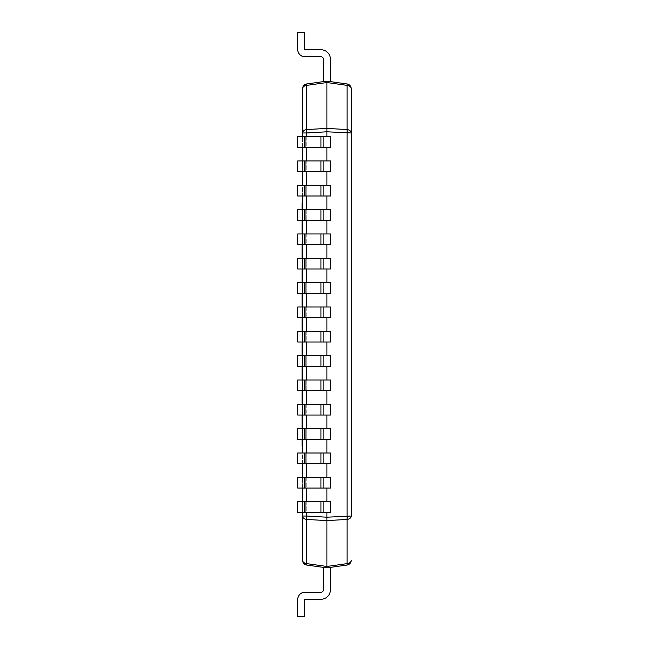 <?xml version="1.0" encoding="UTF-8"?>
<svg xmlns="http://www.w3.org/2000/svg" width="649" height="649" viewBox="0 0 649 649"><rect width="100%" height="100%" fill="white"/><g stroke="black" fill="none" stroke-linecap="round" stroke-linejoin="round"><path stroke-width="0.49" stroke-dasharray="3.25 2.43" d="M351.247 88.775A4.867 4.867 0 0 0 347.061 83.956L347.061 85.368A4.867 3.44 0 0 1 351.247 88.775L351.247 132.972A4.867 3.44 0 0 0 347.061 129.565A4.867 0.673 -86.7 0 1 347.061 132.972L347.061 516.028A4.867 0.673 -93.3 0 1 347.061 519.435A4.867 3.44 0 0 0 351.247 516.028L351.198 130.473M351.247 433.637L351.247 441.774L351.247 433.637M351.247 436.461L351.247 441.937L351.247 436.461M351.296 432.437L351.247 462.964L351.247 432.437M351.247 450.244L351.247 460.474L351.247 450.244M351.247 149.302L351.247 168.123L351.247 149.302M351.296 450.82L351.296 460.474L351.247 450.82M302.085 316.071L302.085 313.402M302.134 324.614L302.134 312.145L302.085 324.614M302.085 439.373L302.085 428.664M302.085 415.036L302.085 404.327M302.085 390.698L302.085 379.99M302.085 366.361L302.085 355.652M302.085 342.023L302.085 331.315M302.085 317.686L302.085 306.977M302.085 293.348L302.085 282.639M302.085 269.011L302.085 258.302M302.085 244.673L302.085 233.964M302.085 220.336L302.085 209.627M302.572 202.812L302.085 202.812L302.085 446.188L302.572 446.188L302.572 202.812L302.572 446.188M302.572 512.385L302.572 501.677M302.572 488.048L302.572 477.339M302.572 463.711L302.572 453.002M302.572 439.373L302.572 428.664M302.572 415.036L302.572 404.327M302.572 390.698L302.572 379.99M302.572 366.361L302.572 355.652M302.572 342.023L302.572 331.315M302.572 317.686L302.572 306.977M302.572 293.348L302.572 282.639M302.572 269.011L302.572 258.302M302.572 244.673L302.572 233.964M302.572 220.336L302.572 209.627M302.572 195.998L302.572 185.29M302.572 171.661L302.572 160.952M302.572 147.323L302.572 136.615M347.061 83.956L326.909 81.125L306.758 83.956L306.758 85.368A4.867 3.44 0 0 0 302.572 88.775L302.572 560.225A4.867 3.44 180 0 0 306.758 563.632L306.758 565.044L326.909 567.875L323.38 567.38L323.38 589.779A2.434 2.434 0 0 1 320.947 592.212L305.006 592.212A7.301 7.301 0 0 0 297.704 599.514L297.704 616.55L297.704 599.514L297.704 616.55L304.762 616.55L297.704 616.55L297.704 599.514L297.704 616.55L304.762 616.55L297.704 616.55L297.704 599.514L297.704 616.55L304.762 616.55L297.704 616.55L297.704 599.514L297.704 616.55L304.762 616.55L297.704 616.55L297.704 599.514L297.704 616.55L304.762 616.55L297.704 616.55L297.704 599.514L297.704 616.55L304.762 616.55L297.704 616.55L297.704 599.514L297.704 616.55L304.762 616.55L297.704 616.55L304.762 616.55L297.704 616.55L297.704 599.514L297.704 616.55L304.762 616.55L297.704 616.55L297.704 599.514L297.704 616.55L304.762 616.55L297.704 616.55L297.704 599.514L297.704 616.55L304.762 616.55L297.704 616.55L297.704 599.514L297.704 616.55L304.762 616.55L297.704 616.55L297.704 599.514L297.704 616.55L304.762 616.55L297.704 616.55L297.704 599.514L297.704 616.55L304.762 616.55L297.704 616.55L297.704 599.514L297.704 616.55L304.762 616.55L297.704 616.55L297.704 599.514L297.704 616.55L304.762 616.55L304.762 599.514M323.38 81.62L323.38 59.221L323.38 81.62L323.38 59.221L323.38 81.62L323.38 59.221L323.38 81.62L323.38 59.221L323.38 81.62L323.38 59.221L323.38 81.62L323.38 59.221L323.38 81.62L323.38 59.221L323.38 81.62L323.38 59.221L323.38 81.62L323.38 59.221L323.38 81.62L323.38 59.221L323.38 81.62L323.38 59.221L323.38 81.62L323.38 59.221L323.38 81.62L323.38 59.221L323.38 81.62L323.38 59.221L323.38 81.62L323.38 59.221L323.38 81.62L326.909 81.125L323.38 81.62L326.909 81.125L323.38 81.62L326.909 81.125L323.38 81.62L326.909 81.125L323.38 81.62L326.909 81.125L323.38 81.62L326.909 81.125L323.38 81.62L326.909 81.125L323.38 81.62L326.909 81.125L323.38 81.62L326.909 81.125L323.38 81.62L326.909 81.125L323.38 81.62L326.909 81.125L323.38 81.62L326.909 81.125L323.38 81.62L326.909 81.125L323.38 81.62L326.909 81.125L323.38 81.62L326.909 81.125L323.38 81.62L326.909 81.125L323.38 81.62L323.38 59.221A2.434 2.434 0 0 0 320.947 56.788L305.006 56.788A7.301 7.301 0 0 1 297.704 49.486L297.704 32.45L297.704 49.486L297.704 32.45L304.762 32.45L297.704 32.45L297.704 49.486L297.704 32.45L304.762 32.45L297.704 32.45L297.704 49.486L297.704 32.45L304.762 32.45L297.704 32.45L297.704 49.486L297.704 32.45L304.762 32.45L297.704 32.45L297.704 49.486L297.704 32.45L304.762 32.45L297.704 32.45L297.704 49.486L297.704 32.45L304.762 32.45L297.704 32.45L297.704 49.486L297.704 32.45L304.762 32.45L297.704 32.45L297.704 49.486L297.704 32.45L304.762 32.45L297.704 32.45L297.704 49.486L297.704 32.45L304.762 32.45L297.704 32.45L297.704 49.486L297.704 32.45L304.762 32.45L297.704 32.45L297.704 49.486L297.704 32.45L304.762 32.45L297.704 32.45L297.704 49.486L297.704 32.45L304.762 32.45L297.704 32.45L297.704 49.486L297.704 32.45L304.762 32.45L297.704 32.45L297.704 49.486L297.704 32.45L304.762 32.45L297.704 32.45L297.704 49.486L297.704 32.45L304.762 32.45L297.704 32.45L304.762 32.45L304.762 49.486M351.247 516.028L326.909 517.204L306.758 516.028L306.758 132.972A4.867 0.673 -93.3 0 1 306.758 129.565L326.909 128.388L326.909 82.537L347.061 85.368L347.061 129.565L326.909 128.388L326.909 131.796L351.247 132.972M326.909 160.952L330.438 160.952L330.438 171.661L330.438 160.952L323.38 160.952L323.38 171.661L323.38 160.952L326.909 160.952L326.909 147.323L323.38 147.323L323.38 136.615L323.38 147.323L323.38 136.615L297.704 136.615L297.704 147.323L297.704 136.615L297.704 147.323L304.762 147.323L304.762 136.615M326.909 185.29L330.438 185.29L330.438 195.998L330.438 185.29L323.38 185.29L323.38 195.998L323.38 185.29L326.909 185.29L326.909 171.661L323.38 171.661L323.38 160.952L297.704 160.952L297.704 171.661L297.704 160.952L297.704 171.661L304.762 171.661L304.762 160.952M326.909 209.627L330.438 209.627L330.438 220.336L330.438 209.627L323.38 209.627L323.38 220.336L323.38 209.627L326.909 209.627L326.909 195.998L323.38 195.998L323.38 185.29L297.704 185.29L297.704 195.998L297.704 185.29L297.704 195.998L304.762 195.998L304.762 185.29M326.909 233.964L330.438 233.964L330.438 244.673L330.438 233.964L323.38 233.964L323.38 244.673L323.38 233.964L326.909 233.964L326.909 220.336L323.38 220.336L323.38 209.627L297.704 209.627L297.704 220.336L297.704 209.627L297.704 220.336L304.762 220.336L304.762 209.627M326.909 258.302L330.438 258.302L330.438 269.011L330.438 258.302L323.38 258.302L323.38 269.011L323.38 258.302L326.909 258.302L326.909 244.673L323.38 244.673L323.38 233.964L297.704 233.964L297.704 244.673L297.704 233.964L297.704 244.673L304.762 244.673L304.762 233.964M326.909 282.639L330.438 282.639L330.438 293.348L330.438 282.639L323.38 282.639L323.38 293.348L323.38 282.639L326.909 282.639L326.909 269.011L323.38 269.011L323.38 258.302L297.704 258.302L297.704 269.011L297.704 258.302L297.704 269.011L304.762 269.011L304.762 258.302M326.909 306.977L330.438 306.977L330.438 317.686L330.438 306.977L323.38 306.977L323.38 317.686L323.38 306.977L326.909 306.977L326.909 293.348L323.38 293.348L323.38 282.639L297.704 282.639L297.704 293.348L297.704 282.639L297.704 293.348L304.762 293.348L304.762 282.639M326.909 331.315L330.438 331.315L330.438 342.023L330.438 331.315L323.38 331.315L323.38 342.023L323.38 331.315L326.909 331.315L326.909 317.686L323.38 317.686L323.38 306.977L297.704 306.977L297.704 317.686L297.704 306.977L297.704 317.686L304.762 317.686L304.762 306.977M326.909 355.652L330.438 355.652L330.438 366.361L330.438 355.652L323.38 355.652L323.38 366.361L323.38 355.652L326.909 355.652L326.909 342.023L323.38 342.023L323.38 331.315L297.704 331.315L297.704 342.023L297.704 331.315L297.704 342.023L304.762 342.023L304.762 331.315M326.909 379.99L330.438 379.99L330.438 390.698L330.438 379.99L323.38 379.99L323.38 390.698L323.38 379.99L326.909 379.99L326.909 366.361L323.38 366.361L323.38 355.652L297.704 355.652L297.704 366.361L297.704 355.652L297.704 366.361L304.762 366.361L304.762 355.652M326.909 404.327L330.438 404.327L330.438 415.036L330.438 404.327L323.38 404.327L323.38 415.036L323.38 404.327L326.909 404.327L326.909 390.698L323.38 390.698L323.38 379.99L297.704 379.99L297.704 390.698L297.704 379.99L297.704 390.698L304.762 390.698L304.762 379.99M326.909 428.664L330.438 428.664L330.438 439.373L330.438 428.664L323.38 428.664L323.38 439.373L323.38 428.664L326.909 428.664L326.909 415.036L323.38 415.036L323.38 404.327L297.704 404.327L297.704 415.036L297.704 404.327L297.704 415.036L304.762 415.036L304.762 404.327M326.909 453.002L330.438 453.002L330.438 463.711L330.438 453.002L323.38 453.002L323.38 463.711L323.38 453.002L326.909 453.002L326.909 439.373L323.38 439.373L323.38 428.664L297.704 428.664L297.704 439.373L297.704 428.664L297.704 439.373L304.762 439.373L304.762 428.664M326.909 477.339L330.438 477.339L330.438 488.048L330.438 477.339L323.38 477.339L323.38 488.048L323.38 477.339L326.909 477.339L326.909 463.711L323.38 463.711L323.38 453.002L297.704 453.002L297.704 463.711L297.704 453.002L297.704 463.711L304.762 463.711L304.762 453.002M326.909 501.677L330.438 501.677L330.438 512.385L330.438 501.677L323.38 501.677L326.909 501.677L326.909 488.048L323.38 488.048L323.38 477.339L297.704 477.339L297.704 488.048L297.704 477.339L297.704 488.048L304.762 488.048L304.762 477.339M323.38 567.38L323.38 589.779L323.38 567.38L323.38 589.779L323.38 567.38L323.38 589.779L323.38 567.38L323.38 589.779L323.38 567.38L323.38 589.779L323.38 567.38L323.38 589.779L323.38 567.38L323.38 589.779L323.38 567.38L323.38 589.779L323.38 567.38L323.38 589.779L323.38 567.38L323.38 589.779L323.38 567.38L323.38 589.779L323.38 567.38L323.38 589.779L323.38 567.38L323.38 589.779L323.38 567.38L323.38 589.779L323.38 567.38L323.38 589.779L323.38 567.38L326.909 567.875L323.38 567.38L326.909 567.875L323.38 567.38L326.909 567.875L323.38 567.38L326.909 567.875L323.38 567.38L326.909 567.875L323.38 567.38L326.909 567.875L323.38 567.38L326.909 567.875L323.38 567.38L326.909 567.875L323.38 567.38L326.909 567.875L323.38 567.38L326.909 567.875L323.38 567.38L326.909 567.875L323.38 567.38L326.909 567.875L323.38 567.38L326.909 567.875L323.38 567.38L326.909 567.875L323.38 567.38L326.909 567.875L323.38 567.38L326.909 567.875L326.909 566.463L306.758 563.632L306.758 519.435A4.867 3.44 0 0 1 302.572 516.028L306.758 516.028A4.867 0.673 -86.7 0 0 306.758 519.435L326.909 520.612L347.061 519.435L347.061 563.632L326.909 566.463L326.909 512.385L323.38 512.385L323.38 501.677L323.38 512.385L323.38 501.677L297.704 501.677L297.704 512.385L297.704 501.677L297.704 512.385L304.762 512.385L304.762 501.677M326.909 136.615L330.438 136.615L330.438 147.323L330.438 136.615L323.38 136.615L326.909 136.615L326.909 131.796L302.572 132.972A4.867 3.44 0 0 1 306.758 129.565L306.758 85.368L326.909 82.537L326.909 81.125L330.438 81.62L330.438 59.221A9.492 9.492 0 0 0 320.947 49.73L305.006 49.73M326.909 488.048L304.762 488.048M326.909 463.711L304.762 463.711M326.909 439.373L304.762 439.373M326.909 415.036L304.762 415.036M326.909 390.698L304.762 390.698M326.909 366.361L304.762 366.361M326.909 342.023L304.762 342.023M326.909 317.686L304.762 317.686M326.909 293.348L304.762 293.348M326.909 269.011L304.762 269.011M326.909 244.673L304.762 244.673M326.909 220.336L304.762 220.336M326.909 195.998L304.762 195.998M326.909 171.661L304.762 171.661M326.909 147.323L304.762 147.323M326.909 512.385L304.762 512.385M326.909 81.125L330.438 81.62L326.909 81.125L330.438 81.62L326.909 81.125L330.438 81.62L326.909 81.125L330.438 81.62L326.909 81.125L330.438 81.62L326.909 81.125L330.438 81.62L326.909 81.125L330.438 81.62L326.909 81.125L330.438 81.62L326.909 81.125L330.438 81.62L326.909 81.125L330.438 81.62L326.909 81.125L330.438 81.62L326.909 81.125L330.438 81.62L326.909 81.125L330.438 81.62L326.909 81.125L330.438 81.62L326.909 81.125L330.438 81.62L326.909 81.125L330.438 81.62L330.438 59.221A9.492 9.492 0 0 0 320.947 49.73A9.492 9.492 0 0 1 330.438 59.221A9.492 9.492 0 0 0 320.947 49.73A9.492 9.492 0 0 1 330.438 59.221A9.492 9.492 0 0 0 320.947 49.73A9.492 9.492 0 0 1 330.438 59.221A9.492 9.492 0 0 0 320.947 49.73A9.492 9.492 0 0 1 330.438 59.221A9.492 9.492 0 0 0 320.947 49.73A9.492 9.492 0 0 1 330.438 59.221A9.492 9.492 0 0 0 320.947 49.73A9.492 9.492 0 0 1 330.438 59.221A9.492 9.492 0 0 0 320.947 49.73A9.492 9.492 0 0 1 330.438 59.221A9.492 9.492 0 0 0 320.947 49.73A9.492 9.492 0 0 1 330.438 59.221A9.492 9.492 0 0 0 320.947 49.73A9.492 9.492 0 0 1 330.438 59.221A9.492 9.492 0 0 0 320.947 49.73A9.492 9.492 0 0 1 330.438 59.221A9.492 9.492 0 0 0 320.947 49.73A9.492 9.492 0 0 1 330.438 59.221A9.492 9.492 0 0 0 320.947 49.73A9.492 9.492 0 0 1 330.438 59.221A9.492 9.492 0 0 0 320.947 49.73A9.492 9.492 0 0 1 330.438 59.221A9.492 9.492 0 0 0 320.947 49.73A9.492 9.492 0 0 1 330.438 59.221A9.492 9.492 0 0 0 320.947 49.73A9.492 9.492 0 0 1 330.438 59.221L330.438 81.62L330.438 59.221M330.438 589.779A9.492 9.492 0 0 1 320.947 599.27A9.492 9.492 0 0 0 330.438 589.779A9.492 9.492 0 0 1 320.947 599.27A9.492 9.492 0 0 0 330.438 589.779A9.492 9.492 0 0 1 320.947 599.27A9.492 9.492 0 0 0 330.438 589.779A9.492 9.492 0 0 1 320.947 599.27A9.492 9.492 0 0 0 330.438 589.779A9.492 9.492 0 0 1 320.947 599.27A9.492 9.492 0 0 0 330.438 589.779A9.492 9.492 0 0 1 320.947 599.27A9.492 9.492 0 0 0 330.438 589.779A9.492 9.492 0 0 1 320.947 599.27A9.492 9.492 0 0 0 330.438 589.779A9.492 9.492 0 0 1 320.947 599.27A9.492 9.492 0 0 0 330.438 589.779A9.492 9.492 0 0 1 320.947 599.27A9.492 9.492 0 0 0 330.438 589.779A9.492 9.492 0 0 1 320.947 599.27A9.492 9.492 0 0 0 330.438 589.779A9.492 9.492 0 0 1 320.947 599.27A9.492 9.492 0 0 0 330.438 589.779A9.492 9.492 0 0 1 320.947 599.27A9.492 9.492 0 0 0 330.438 589.779A9.492 9.492 0 0 1 320.947 599.27A9.492 9.492 0 0 0 330.438 589.779A9.492 9.492 0 0 1 320.947 599.27A9.492 9.492 0 0 0 330.438 589.779A9.492 9.492 0 0 1 320.947 599.27A9.492 9.492 0 0 0 330.438 589.779L330.438 567.38L330.438 589.779L330.438 567.38L330.438 589.779L330.438 567.38L330.438 589.779L330.438 567.38L330.438 589.779L330.438 567.38L330.438 589.779L330.438 567.38L330.438 589.779L330.438 567.38L330.438 589.779L330.438 567.38L326.909 567.875L330.438 567.38L326.909 567.875L330.438 567.38L326.909 567.875L330.438 567.38L326.909 567.875L330.438 567.38L326.909 567.875L330.438 567.38L326.909 567.875L330.438 567.38L326.909 567.875L330.438 567.38L326.909 567.875L330.438 567.38L326.909 567.875L330.438 567.38L326.909 567.875L330.438 567.38L326.909 567.875L330.438 567.38L326.909 567.875L330.438 567.38L326.909 567.875L330.438 567.38L326.909 567.875L330.438 567.38L326.909 567.875L330.438 567.38L326.909 567.875L330.438 567.38L330.438 589.779A9.492 9.492 0 0 1 320.947 599.27L305.006 599.27M347.061 563.632A4.867 3.44 180 0 0 351.247 560.225A4.867 4.867 0 0 1 347.061 565.044L347.061 563.632M302.572 560.225A4.867 4.867 0 0 0 306.758 565.044M306.758 83.956A4.867 4.867 0 0 0 302.572 88.775M351.198 149.302L351.198 168.123L351.198 149.302M305.006 342.023L320.947 342.023L320.947 331.315L323.38 331.315L323.38 342.023L320.947 342.023L330.438 342.023L330.438 331.315L297.704 331.315L305.006 331.315L305.006 342.023L297.704 342.023L305.006 342.023L305.006 331.315L320.947 331.315L320.947 342.023L305.006 342.023L305.006 331.315M305.006 366.361L320.947 366.361L320.947 355.652L323.38 355.652L323.38 366.361L320.947 366.361L330.438 366.361L330.438 355.652L297.704 355.652L305.006 355.652L305.006 366.361L297.704 366.361L305.006 366.361L305.006 355.652L320.947 355.652L320.947 366.361L305.006 366.361L305.006 355.652M305.006 390.698L320.947 390.698L320.947 379.99L323.38 379.99L323.38 390.698L320.947 390.698L330.438 390.698L330.438 379.99L297.704 379.99L305.006 379.99L305.006 390.698L297.704 390.698L305.006 390.698L305.006 379.99L320.947 379.99L320.947 390.698L305.006 390.698L305.006 379.99M305.006 415.036L320.947 415.036L320.947 404.327L323.38 404.327L323.38 415.036L320.947 415.036L330.438 415.036L330.438 404.327L297.704 404.327L305.006 404.327L305.006 415.036L297.704 415.036L305.006 415.036L305.006 404.327L320.947 404.327L320.947 415.036L305.006 415.036L305.006 404.327M305.006 439.373L320.947 439.373L320.947 428.664L323.38 428.664L323.38 439.373L320.947 439.373L330.438 439.373L330.438 428.664L297.704 428.664L305.006 428.664L305.006 439.373L297.704 439.373L305.006 439.373L305.006 428.664L320.947 428.664L320.947 439.373L305.006 439.373L305.006 428.664M305.006 463.711L320.947 463.711L320.947 453.002L323.38 453.002L323.38 463.711L320.947 463.711L330.438 463.711L330.438 453.002L297.704 453.002L305.006 453.002L305.006 463.711L297.704 463.711L305.006 463.711L305.006 453.002L320.947 453.002L320.947 463.711L305.006 463.711L305.006 453.002M305.006 488.048L320.947 488.048L320.947 477.339L323.38 477.339L323.38 488.048L320.947 488.048L330.438 488.048L330.438 477.339L297.704 477.339L305.006 477.339L305.006 488.048L297.704 488.048L305.006 488.048L305.006 477.339L320.947 477.339L320.947 488.048L305.006 488.048L305.006 477.339M305.006 512.385L320.947 512.385L320.947 501.677L323.38 501.677L323.38 512.385L320.947 512.385L330.438 512.385L330.438 501.677L297.704 501.677L305.006 501.677L305.006 512.385L297.704 512.385L305.006 512.385L305.006 501.677L320.947 501.677L320.947 512.385L305.006 512.385L305.006 501.677M305.006 317.686L320.947 317.686L320.947 306.977L323.38 306.977L323.38 317.686L320.947 317.686L330.438 317.686L330.438 306.977L297.704 306.977L305.006 306.977L305.006 317.686L297.704 317.686L305.006 317.686L305.006 306.977L320.947 306.977L320.947 317.686L305.006 317.686L305.006 306.977M305.006 293.348L320.947 293.348L320.947 282.639L323.38 282.639L323.38 293.348L320.947 293.348L330.438 293.348L330.438 282.639L297.704 282.639L305.006 282.639L305.006 293.348L297.704 293.348L305.006 293.348L305.006 282.639L320.947 282.639L320.947 293.348L305.006 293.348L305.006 282.639M305.006 269.011L320.947 269.011L320.947 258.302L323.38 258.302L323.38 269.011L320.947 269.011L330.438 269.011L330.438 258.302L297.704 258.302L305.006 258.302L305.006 269.011L297.704 269.011L305.006 269.011L305.006 258.302L320.947 258.302L320.947 269.011L305.006 269.011L305.006 258.302M305.006 244.673L320.947 244.673L320.947 233.964L323.38 233.964L323.38 244.673L320.947 244.673L330.438 244.673L330.438 233.964L297.704 233.964L305.006 233.964L305.006 244.673L297.704 244.673L305.006 244.673L305.006 233.964L320.947 233.964L320.947 244.673L305.006 244.673L305.006 233.964M305.006 220.336L320.947 220.336L320.947 209.627L323.38 209.627L323.38 220.336L320.947 220.336L330.438 220.336L330.438 209.627L297.704 209.627L305.006 209.627L305.006 220.336L297.704 220.336L305.006 220.336L305.006 209.627L320.947 209.627L320.947 220.336L305.006 220.336L305.006 209.627M305.006 195.998L320.947 195.998L320.947 185.29L323.38 185.29L323.38 195.998L320.947 195.998L330.438 195.998L330.438 185.29L297.704 185.29L305.006 185.29L305.006 195.998L297.704 195.998L305.006 195.998L305.006 185.29L320.947 185.29L320.947 195.998L305.006 195.998L305.006 185.29M305.006 171.661L320.947 171.661L320.947 160.952L323.38 160.952L323.38 171.661L320.947 171.661L330.438 171.661L330.438 160.952L297.704 160.952L305.006 160.952L305.006 171.661L297.704 171.661L305.006 171.661L305.006 160.952L320.947 160.952L320.947 171.661L305.006 171.661L305.006 160.952M305.006 147.323L320.947 147.323L320.947 136.615L323.38 136.615L323.38 147.323L320.947 147.323L330.438 147.323L330.438 136.615L297.704 136.615L305.006 136.615L305.006 147.323L297.704 147.323L305.006 147.323L305.006 136.615L320.947 136.615L320.947 147.323L305.006 147.323L305.006 136.615M323.38 589.779A2.434 2.434 0 0 1 320.947 592.212A2.434 2.434 0 0 0 323.38 589.779A2.434 2.434 0 0 1 320.947 592.212A2.434 2.434 0 0 0 323.38 589.779A2.434 2.434 0 0 1 320.947 592.212A2.434 2.434 0 0 0 323.38 589.779A2.434 2.434 0 0 1 320.947 592.212A2.434 2.434 0 0 0 323.38 589.779A2.434 2.434 0 0 1 320.947 592.212A2.434 2.434 0 0 0 323.38 589.779A2.434 2.434 0 0 1 320.947 592.212A2.434 2.434 0 0 0 323.38 589.779A2.434 2.434 0 0 1 320.947 592.212A2.434 2.434 0 0 0 323.38 589.779A2.434 2.434 0 0 1 320.947 592.212A2.434 2.434 0 0 0 323.38 589.779A2.434 2.434 0 0 1 320.947 592.212A2.434 2.434 0 0 0 323.38 589.779A2.434 2.434 0 0 1 320.947 592.212A2.434 2.434 0 0 0 323.38 589.779A2.434 2.434 0 0 1 320.947 592.212A2.434 2.434 0 0 0 323.38 589.779A2.434 2.434 0 0 1 320.947 592.212A2.434 2.434 0 0 0 323.38 589.779A2.434 2.434 0 0 1 320.947 592.212A2.434 2.434 0 0 0 323.38 589.779A2.434 2.434 0 0 1 320.947 592.212L305.006 592.212A7.301 7.301 0 0 0 297.704 599.514A7.301 7.301 0 0 1 305.006 592.212A7.301 7.301 0 0 0 297.704 599.514A7.301 7.301 0 0 1 305.006 592.212A7.301 7.301 0 0 0 297.704 599.514A7.301 7.301 0 0 1 305.006 592.212A7.301 7.301 0 0 0 297.704 599.514A7.301 7.301 0 0 1 305.006 592.212A7.301 7.301 0 0 0 297.704 599.514A7.301 7.301 0 0 1 305.006 592.212A7.301 7.301 0 0 0 297.704 599.514A7.301 7.301 0 0 1 305.006 592.212A7.301 7.301 0 0 0 297.704 599.514A7.301 7.301 0 0 1 305.006 592.212A7.301 7.301 0 0 0 297.704 599.514A7.301 7.301 0 0 1 305.006 592.212A7.301 7.301 0 0 0 297.704 599.514A7.301 7.301 0 0 1 305.006 592.212A7.301 7.301 0 0 0 297.704 599.514A7.301 7.301 0 0 1 305.006 592.212A7.301 7.301 0 0 0 297.704 599.514A7.301 7.301 0 0 1 305.006 592.212A7.301 7.301 0 0 0 297.704 599.514A7.301 7.301 0 0 1 305.006 592.212A7.301 7.301 0 0 0 297.704 599.514A7.301 7.301 0 0 1 305.006 592.212A7.301 7.301 0 0 0 297.704 599.514A7.301 7.301 0 0 1 305.006 592.212A7.301 7.301 0 0 0 297.704 599.514A7.301 7.301 0 0 1 305.006 592.212L320.947 592.212L305.006 592.212M305.006 56.788A7.301 7.301 0 0 1 297.704 49.486A7.301 7.301 0 0 0 305.006 56.788A7.301 7.301 0 0 1 297.704 49.486A7.301 7.301 0 0 0 305.006 56.788A7.301 7.301 0 0 1 297.704 49.486A7.301 7.301 0 0 0 305.006 56.788A7.301 7.301 0 0 1 297.704 49.486A7.301 7.301 0 0 0 305.006 56.788A7.301 7.301 0 0 1 297.704 49.486A7.301 7.301 0 0 0 305.006 56.788A7.301 7.301 0 0 1 297.704 49.486A7.301 7.301 0 0 0 305.006 56.788A7.301 7.301 0 0 1 297.704 49.486A7.301 7.301 0 0 0 305.006 56.788A7.301 7.301 0 0 1 297.704 49.486A7.301 7.301 0 0 0 305.006 56.788A7.301 7.301 0 0 1 297.704 49.486A7.301 7.301 0 0 0 305.006 56.788A7.301 7.301 0 0 1 297.704 49.486A7.301 7.301 0 0 0 305.006 56.788A7.301 7.301 0 0 1 297.704 49.486A7.301 7.301 0 0 0 305.006 56.788A7.301 7.301 0 0 1 297.704 49.486A7.301 7.301 0 0 0 305.006 56.788A7.301 7.301 0 0 1 297.704 49.486A7.301 7.301 0 0 0 305.006 56.788A7.301 7.301 0 0 1 297.704 49.486A7.301 7.301 0 0 0 305.006 56.788A7.301 7.301 0 0 1 297.704 49.486A7.301 7.301 0 0 0 305.006 56.788L320.947 56.788A2.434 2.434 0 0 1 323.38 59.221A2.434 2.434 0 0 0 320.947 56.788A2.434 2.434 0 0 1 323.38 59.221A2.434 2.434 0 0 0 320.947 56.788A2.434 2.434 0 0 1 323.38 59.221A2.434 2.434 0 0 0 320.947 56.788A2.434 2.434 0 0 1 323.38 59.221A2.434 2.434 0 0 0 320.947 56.788A2.434 2.434 0 0 1 323.38 59.221A2.434 2.434 0 0 0 320.947 56.788A2.434 2.434 0 0 1 323.38 59.221A2.434 2.434 0 0 0 320.947 56.788A2.434 2.434 0 0 1 323.38 59.221A2.434 2.434 0 0 0 320.947 56.788A2.434 2.434 0 0 1 323.38 59.221A2.434 2.434 0 0 0 320.947 56.788A2.434 2.434 0 0 1 323.38 59.221A2.434 2.434 0 0 0 320.947 56.788A2.434 2.434 0 0 1 323.38 59.221M302.134 331.801L302.085 321.636L302.134 331.801M302.134 324.549L302.134 314.814L302.085 324.549M302.134 333.805L302.134 312.145L302.134 333.805M302.134 313.402L302.085 311.844M302.134 311.844L302.085 323.851M302.134 323.851L302.085 336.774M302.134 336.774L302.085 335.809M302.134 335.809L302.085 332.548M302.134 332.548L302.085 334.105M302.134 334.105L302.085 324.054M302.134 324.054L302.085 314.514M302.134 314.514L302.134 316.071M302.134 314.814L302.085 336.482L302.134 314.814M351.296 459.176L351.296 451.542L351.296 459.176M351.247 460.311L351.247 450.414M351.296 458.348L351.247 454.235L351.296 458.348M351.296 438.034L351.296 437.596L351.247 438.034M351.296 434.708L351.296 437.418L351.296 434.708M351.296 442.65L351.247 438.529L351.296 442.65M351.296 450.244L351.296 460.474M351.296 462.964L351.296 430.027M351.296 434.254L351.296 439.738L351.247 434.254M306.758 136.615L306.758 147.323M306.758 160.952L306.758 171.661M306.758 185.29L306.758 195.998M306.758 209.627L306.758 220.336M306.758 233.964L306.758 244.673M306.758 258.302L306.758 269.011M306.758 282.639L306.758 293.348M306.758 306.977L306.758 317.686M306.758 331.315L306.758 342.023M306.758 355.652L306.758 366.361M306.758 379.99L306.758 390.698M306.758 404.327L306.758 415.036M306.758 428.664L306.758 439.373M306.758 453.002L306.758 463.711M306.758 477.339L306.758 488.048M306.758 501.677L306.758 512.385M320.947 342.023L320.947 331.315M320.947 366.361L320.947 355.652M320.947 390.698L320.947 379.99M320.947 415.036L320.947 404.327M320.947 439.373L320.947 428.664M320.947 463.711L320.947 453.002M320.947 488.048L320.947 477.339M320.947 512.385L320.947 501.677M320.947 317.686L320.947 306.977M320.947 293.348L320.947 282.639M320.947 269.011L320.947 258.302M320.947 244.673L320.947 233.964M320.947 220.336L320.947 209.627M320.947 195.998L320.947 185.29M320.947 171.661L320.947 160.952M320.947 147.323L320.947 136.615"/><path stroke-width="0.97" d="M351.247 130.473L351.247 516.028A4.867 3.44 0 0 1 347.061 519.435A4.867 0.673 -93.3 0 0 347.061 516.028L347.061 132.972A4.867 0.673 -86.7 0 0 347.061 129.565L347.061 85.368A4.867 3.44 -0 0 1 351.247 88.775L351.247 132.972A4.867 3.44 180 0 0 347.061 129.565L326.909 128.388L326.909 81.125L347.061 83.956A4.867 4.867 0 0 1 351.247 88.775A4.867 4.867 0 0 0 347.061 83.956L347.061 85.368L326.909 82.537L306.758 85.368L306.758 83.956L326.909 81.125M302.572 446.188L302.085 446.188L302.085 439.373M302.085 428.664L302.085 415.036M302.085 404.327L302.085 390.698M302.085 379.99L302.085 366.361M302.085 355.652L302.085 342.023M302.085 331.315L302.085 317.686M302.085 306.977L302.085 293.348M302.085 282.639L302.085 269.011M302.085 258.302L302.085 244.673M302.085 233.964L302.085 220.336M302.085 209.627L302.085 202.812L302.572 202.812M326.909 512.385L326.909 520.612L306.758 519.435A4.867 0.673 -86.7 0 1 306.758 516.028L302.572 516.028A4.867 3.44 0 0 0 306.758 519.435L306.758 563.632A4.867 3.44 -0 0 1 302.572 560.225A4.867 4.867 0 0 0 306.758 565.044L306.758 563.632L326.909 566.463L347.061 563.632A4.867 3.44 0 0 0 351.247 560.225A4.867 4.867 0 0 1 347.061 565.044L347.061 519.435L326.909 520.612L326.909 567.875L347.061 565.044L326.909 567.875L306.758 565.044A4.867 4.867 0 0 1 302.572 560.225L302.572 512.385M302.572 501.677L302.572 488.048M302.572 477.339L302.572 463.711M302.572 453.002L302.572 439.373M302.572 428.664L302.572 415.036M302.572 404.327L302.572 390.698M302.572 379.99L302.572 366.361M302.572 355.652L302.572 342.023M302.572 331.315L302.572 317.686M302.572 306.977L302.572 293.348M302.572 282.639L302.572 269.011M302.572 258.302L302.572 244.673M302.572 233.964L302.572 220.336M302.572 209.627L302.572 195.998M302.572 185.29L302.572 171.661M302.572 160.952L302.572 147.323M302.572 136.615L302.572 88.775A4.867 4.867 0 0 1 306.758 83.956A4.867 4.867 0 0 0 302.572 88.775A4.867 3.44 180 0 1 306.758 85.368L306.758 129.565L326.909 128.388L326.909 136.615M326.909 488.048L326.909 501.677M326.909 463.711L326.909 477.339M326.909 439.373L326.909 453.002M326.909 415.036L326.909 428.664M326.909 390.698L326.909 404.327M326.909 366.361L326.909 379.99M326.909 342.023L326.909 355.652M326.909 317.686L326.909 331.315M326.909 293.348L326.909 306.977M326.909 269.011L326.909 282.639M326.909 244.673L326.909 258.302M326.909 220.336L326.909 233.964M326.909 195.998L326.909 209.627M326.909 171.661L326.909 185.29M326.909 147.323L326.909 160.952M351.247 132.972L326.909 131.796L306.758 132.972A4.867 0.673 -93.3 0 1 306.758 129.565A4.867 3.44 0 0 0 302.572 132.972L306.758 132.972L306.758 136.615M330.438 589.779L330.438 567.38L330.438 589.779A9.492 9.492 0 0 1 320.947 599.27L304.762 599.514L304.762 616.55L297.704 616.55L297.704 599.514A7.301 7.301 0 0 1 305.006 592.212L320.947 592.212L305.006 592.212M323.38 589.779A2.434 2.434 0 0 1 320.947 592.212A2.434 2.434 0 0 0 323.38 589.779A2.434 2.434 0 0 1 320.947 592.212A2.434 2.434 0 0 0 323.38 589.779L323.38 567.38M304.762 306.977L330.438 306.977L330.438 317.686L297.704 317.686L297.704 306.977L304.762 306.977L304.762 317.686M304.762 282.639L330.438 282.639L330.438 293.348L297.704 293.348L297.704 282.639L304.762 282.639L304.762 293.348M304.762 258.302L330.438 258.302L330.438 269.011L297.704 269.011L297.704 258.302L304.762 258.302L304.762 269.011M304.762 233.964L330.438 233.964L330.438 244.673L297.704 244.673L297.704 233.964L304.762 233.964L304.762 244.673M304.762 209.627L330.438 209.627L330.438 220.336L297.704 220.336L297.704 209.627L304.762 209.627L304.762 220.336M304.762 185.29L330.438 185.29L330.438 195.998L297.704 195.998L297.704 185.29L304.762 185.29L304.762 195.998M304.762 160.952L330.438 160.952L330.438 171.661L297.704 171.661L297.704 160.952L304.762 160.952L304.762 171.661M304.762 136.615L330.438 136.615L330.438 147.323L297.704 147.323L297.704 136.615L304.762 136.615L304.762 147.323M304.762 331.315L330.438 331.315L330.438 342.023L297.704 342.023L297.704 331.315L304.762 331.315L304.762 342.023M304.762 355.652L330.438 355.652L330.438 366.361L297.704 366.361L297.704 355.652L304.762 355.652L304.762 366.361M304.762 379.99L330.438 379.99L330.438 390.698L297.704 390.698L297.704 379.99L304.762 379.99L304.762 390.698M304.762 404.327L330.438 404.327L330.438 415.036L297.704 415.036L297.704 404.327L304.762 404.327L304.762 415.036M304.762 428.664L330.438 428.664L330.438 439.373L297.704 439.373L297.704 428.664L304.762 428.664L304.762 439.373M304.762 453.002L330.438 453.002L330.438 463.711L297.704 463.711L297.704 453.002L304.762 453.002L304.762 463.711M304.762 477.339L330.438 477.339L330.438 488.048L297.704 488.048L297.704 477.339L304.762 477.339L304.762 488.048M304.762 501.677L330.438 501.677L330.438 512.385L297.704 512.385L297.704 501.677L304.762 501.677L304.762 512.385M330.438 59.221L330.438 81.62L330.438 59.221A9.492 9.492 0 0 0 320.947 49.73L304.762 49.486L304.762 32.45L297.704 32.45L297.704 49.486A7.301 7.301 0 0 0 305.006 56.788L320.947 56.788L305.006 56.788M323.38 59.221A2.434 2.434 0 0 0 320.947 56.788A2.434 2.434 0 0 1 323.38 59.221A2.434 2.434 0 0 0 320.947 56.788A2.434 2.434 0 0 1 323.38 59.221A2.434 2.434 0 0 0 320.947 56.788A2.434 2.434 0 0 1 323.38 59.221A2.434 2.434 0 0 0 320.947 56.788A2.434 2.434 0 0 1 323.38 59.221A2.434 2.434 0 0 0 320.947 56.788A2.434 2.434 0 0 1 323.38 59.221A2.434 2.434 0 0 0 320.947 56.788A2.434 2.434 0 0 1 323.38 59.221L323.38 81.62M351.247 430.027L351.247 450.244M351.296 450.244L351.296 450.82M351.247 450.414L351.247 460.311M351.296 460.474L351.247 462.964M306.758 147.323L306.758 160.952M306.758 171.661L306.758 185.29M306.758 195.998L306.758 209.627M306.758 220.336L306.758 233.964M306.758 244.673L306.758 258.302M306.758 269.011L306.758 282.639M306.758 293.348L306.758 306.977M306.758 317.686L306.758 331.315M306.758 342.023L306.758 355.652M306.758 366.361L306.758 379.99M306.758 390.698L306.758 404.327M306.758 415.036L306.758 428.664M306.758 439.373L306.758 453.002M306.758 463.711L306.758 477.339M306.758 488.048L306.758 501.677M306.758 512.385L306.758 516.028L326.909 517.204L351.247 516.028M347.061 565.044A4.867 4.867 0 0 0 351.247 560.225M305.006 306.977L305.006 317.686M320.947 306.977L320.947 317.686M305.006 282.639L305.006 293.348M320.947 282.639L320.947 293.348M305.006 258.302L305.006 269.011M320.947 258.302L320.947 269.011M305.006 233.964L305.006 244.673M320.947 233.964L320.947 244.673M305.006 209.627L305.006 220.336M320.947 209.627L320.947 220.336M305.006 185.29L305.006 195.998M320.947 185.29L320.947 195.998M305.006 160.952L305.006 171.661M320.947 160.952L320.947 171.661M305.006 136.615L305.006 147.323M320.947 136.615L320.947 147.323M305.006 331.315L305.006 342.023M320.947 331.315L320.947 342.023M305.006 355.652L305.006 366.361M320.947 355.652L320.947 366.361M305.006 379.99L305.006 390.698M320.947 379.99L320.947 390.698M305.006 404.327L305.006 415.036M320.947 404.327L320.947 415.036M305.006 428.664L305.006 439.373M320.947 428.664L320.947 439.373M305.006 453.002L305.006 463.711M320.947 453.002L320.947 463.711M305.006 477.339L305.006 488.048M320.947 477.339L320.947 488.048M305.006 501.677L305.006 512.385M320.947 501.677L320.947 512.385"/></g></svg>
